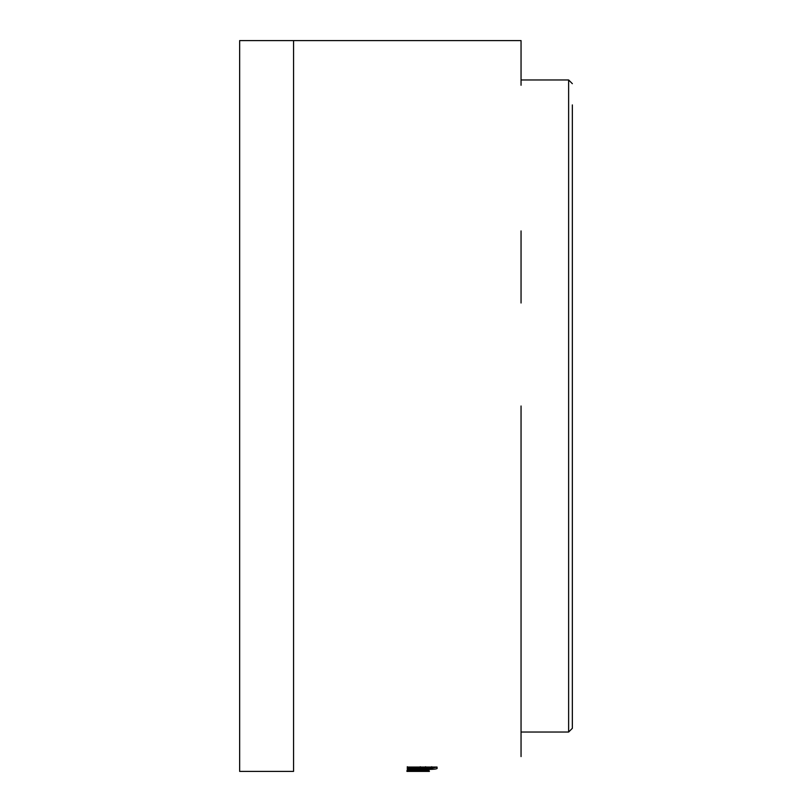 <?xml version="1.0" encoding="UTF-8"?>
<svg xmlns="http://www.w3.org/2000/svg" width="812" height="812" viewBox="0 0 812 812"><rect width="100%" height="100%" fill="white"/><g stroke="black" fill="none" stroke-linecap="round" stroke-linejoin="round"><path stroke-width="1.22" d="M521.05 79.962L568.623 79.962L568.623 732.038L572.348 728.313L572.348 104.91M521.05 406L521.05 756.581M521.05 230.923L521.05 303.008M293.558 40.6L239.652 40.6L239.652 771.4L293.558 771.4L293.558 40.6L521.05 40.6L521.05 85.27M407.299 767.827L420.261 767.827L407.299 768.903L407.299 769.553L420.87 768.791L428.594 769.411C435.039 769.34 437.861 768.852 437.039 767.949L437.039 767.046L407.299 767.046L407.299 767.827L407.299 766.721M412.922 769.949L406.924 770.649L412.171 771.106L429.03 771.146L411.877 770.649L429.03 769.898L412.922 769.949M429.416 771.4L406.924 771.4M429.03 769.411L429.03 769.928M572.348 707.09L572.348 151.154M429.03 770.04L429.03 771.146M411.877 771.329L424.453 771.39L411.877 771.39M412.171 769.989L412.171 771.106M411.877 769.532L411.877 770.649M429.03 769.228L429.03 770.344M407.299 768.436L407.299 769.553M420.261 767.726L420.87 767.685L420.87 768.791M420.87 767.685L425.62 768.253M428.594 768.304L428.594 769.411M431.679 768.253L437.018 767.046M420.261 766.721L420.261 767.827M431.7 768.081L425.6 767.827L428.665 768.812L431.7 768.081M431.7 766.721L431.7 767.827M425.6 766.721L425.6 767.827M419.905 770.03L419.905 771.146M418.606 769.228L418.606 770.344M568.623 732.038L521.05 732.038M568.623 79.962L572.348 83.687"/></g></svg>
